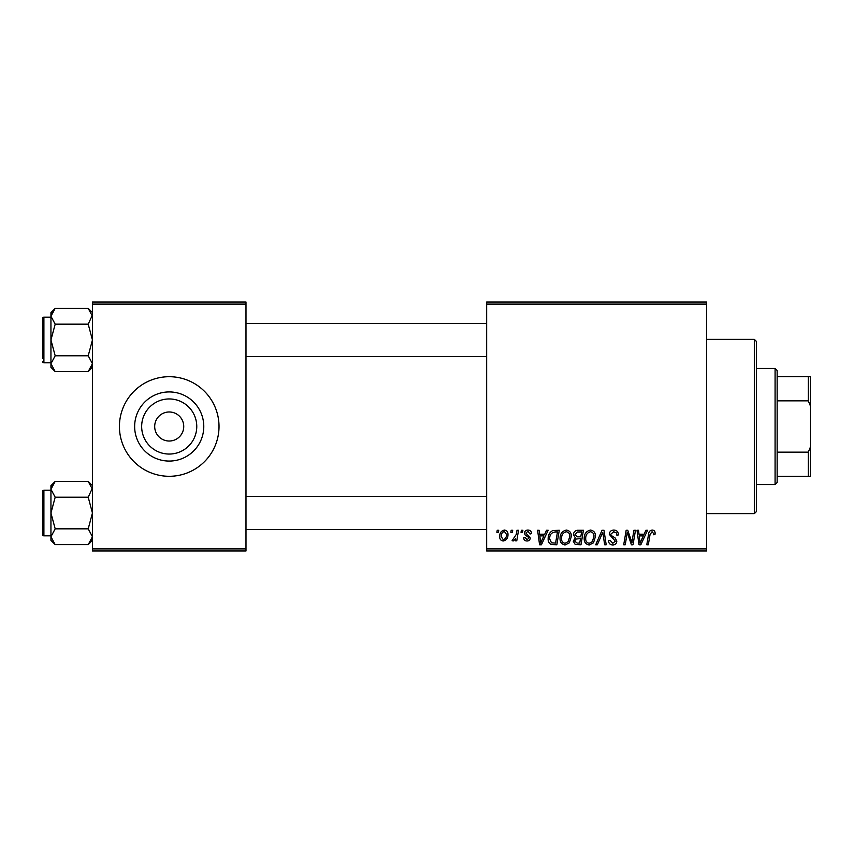 <?xml version="1.0" encoding="UTF-8"?>
<svg xmlns="http://www.w3.org/2000/svg" width="853" height="853" viewBox="0 0 853 853"><rect width="100%" height="100%" fill="white"/><g stroke="black" fill="none" stroke-linecap="round" stroke-linejoin="round"><path stroke-width="1.28" d="M169.214 454.052A27.552 27.552 0 0 1 141.662 426.5A27.552 27.552 0 0 1 169.214 398.948A27.552 27.552 0 0 1 196.766 426.5A27.552 27.552 0 0 1 169.214 454.052M169.214 411.978A14.522 14.522 0 0 0 154.692 426.5A14.522 14.522 0 0 0 169.214 441.022A14.522 14.522 0 0 0 183.736 426.5A14.522 14.522 0 0 0 169.214 411.978M169.214 391.932A34.568 34.568 0 0 0 134.646 426.5A34.568 34.568 0 0 0 169.214 461.068A34.568 34.568 0 0 0 203.782 426.5A34.568 34.568 0 0 0 169.214 391.932M169.214 376.706A49.794 49.794 0 0 0 119.42 426.5A49.794 49.794 0 0 0 169.214 476.294A49.794 49.794 0 0 0 219.018 426.5A49.794 49.794 0 0 0 169.214 376.706M486.668 302.005L706.604 302.005L706.604 304.084L486.668 304.084L486.668 302.005M560.048 538.488C560.016 533.871 562.127 531.067 566.381 530.054C569.719 530.662 571.382 532.762 571.361 536.334L569.377 542.764L565.059 544.96C561.615 544.321 559.941 542.167 560.048 538.488M544.758 534.202L546.538 530.246L548.17 530.246L541.42 544.768L539.576 544.768L537.593 530.246L539.107 530.246L539.597 534.202L544.758 534.202M652.14 530.054C654.112 530.182 655.104 531.248 655.115 533.253L654.976 534.586L653.462 534.767L653.601 533.509L652.044 531.75L650.061 534.479L648.323 544.768L646.787 544.768L648.589 534.117C648.77 531.76 649.954 530.406 652.14 530.054M609.277 534.319C609.554 531.6 611.068 530.182 613.829 530.054C616.879 530.214 618.382 531.856 618.329 534.97L616.826 535.151L616.431 533.008L613.733 531.75L610.791 534.181L611.174 535.449L615.109 537.923L616.826 541.101C616.634 543.585 615.28 544.875 612.753 544.96C610.13 544.79 608.711 543.393 608.509 540.749L610.034 540.28L612.806 543.254L615.312 541.197L609.277 534.319M595.703 544.768L602.047 530.246L603.977 530.246L606.195 544.768L604.67 544.768L602.772 532.315L597.324 544.768L595.703 544.768M584.188 538.488C584.166 533.871 586.278 531.067 590.521 530.054C593.869 530.662 595.522 532.762 595.511 536.334L593.517 542.764L589.21 544.96C585.766 544.321 584.092 542.167 584.188 538.488M496.883 532.315L497.235 530.246L498.738 530.246L498.429 532.315L496.883 532.315M486.668 548.916L706.604 548.916L706.604 550.995L486.668 550.995L486.668 304.084M706.604 548.916L706.604 304.084M573.44 534.756C573.621 532.08 575.007 530.577 577.62 530.246L583.431 530.246L580.978 544.768L575.253 544.523L573.248 541.239L575.253 537.699L573.44 534.756M644.154 534.202L645.945 530.246L647.576 530.246L640.827 544.768L638.982 544.768L636.999 530.246L638.513 530.246L639.004 534.202L644.154 534.202M632.414 539.107L633.971 530.246L635.496 530.246L633.011 544.768L631.423 544.768L627.264 532.443L625.249 544.768L623.714 544.768L626.166 530.246L627.765 530.246L631.945 542.551L632.414 539.107M527.964 530.054C530.257 530.139 531.462 531.334 531.568 533.637L530.054 534.021L527.89 531.376L525.906 532.997L530.246 537.987C530.076 539.906 529.02 540.909 527.079 540.994C524.968 540.941 523.817 539.874 523.646 537.785L525.149 537.603L527.143 539.672L528.732 538.222L528.583 537.369L525.16 535.034L524.392 533.114C524.68 531.088 525.864 530.076 527.964 530.054M552.659 530.587L559.291 530.246L556.838 544.768L551.369 544.577C549.044 543.446 547.978 541.527 548.159 538.819C548.074 535.119 549.577 532.368 552.659 530.587M499.687 536.58C499.591 533.04 501.159 530.865 504.39 530.054C506.778 530.374 507.983 531.771 507.983 534.266C508.132 537.944 506.533 540.194 503.206 540.994C500.796 540.61 499.623 539.139 499.687 536.58M510.84 532.315L511.192 530.246L512.706 530.246L512.386 532.315L510.84 532.315M516.246 534.468L517.014 530.246L518.539 530.246L516.758 540.802L515.223 540.802L515.607 538.627L513.165 540.994L512.131 540.61L516.246 534.468M521.023 532.315L521.375 530.246L522.889 530.246L522.569 532.315L521.023 532.315M92.444 302.005L245.984 302.005L245.984 304.084L92.444 304.084L92.444 302.005M245.984 548.916L245.984 550.995L92.444 550.995L92.444 548.916L245.984 548.916L245.984 304.084M92.444 548.916L92.444 304.084M579.741 543.073L580.498 538.542L575.594 539.139L574.762 541.175L577.15 543.073L579.741 543.073M580.786 536.846L581.618 531.941L577.3 532.016L574.943 534.799L577.588 536.846L580.786 536.846M592.334 541.644L593.997 536.26C594.019 533.711 592.814 532.208 590.415 531.75C587.184 532.73 585.606 535.023 585.702 538.648C585.638 541.25 586.821 542.785 589.252 543.254L592.334 541.644M641.317 540.216L643.333 535.897L639.217 535.897L640.113 543.18L641.317 540.216M541.922 540.216L543.926 535.897L539.81 535.897L540.717 543.18L541.922 540.216M555.591 543.073L557.478 531.941L555.538 531.941C551.539 532.315 549.577 534.639 549.673 538.915L551.496 542.828L555.591 543.073M568.183 541.644L569.857 536.26C569.868 533.711 568.674 532.208 566.264 531.75C563.033 532.73 561.466 535.023 561.551 538.648C561.498 541.25 562.681 542.785 565.112 543.254L568.183 541.644M503.27 539.672C505.552 538.84 506.618 537.091 506.479 534.426L504.379 531.376C502.172 532.251 501.106 533.989 501.191 536.59L503.27 539.672M754.329 339.355L756.408 341.435L756.408 511.565L754.329 513.645L754.329 339.355L706.604 339.355M754.329 513.645L706.604 513.645M92.444 485.634L88.211 481.401L92.444 489.302L92.359 488.215L88.211 497.214L55.189 497.214L50.945 489.302L55.189 481.401L88.211 481.401M55.189 481.401L50.945 485.634L50.945 540.407L55.189 544.64L50.945 536.74L55.189 528.828L50.945 513.026L55.189 497.214M42.65 534.596A1.248 1.248 0 0 0 43.898 535.844L43.898 490.198A1.248 1.248 0 0 0 42.65 491.445L42.65 534.596L42.65 491.445A1.248 1.248 0 0 1 43.898 490.198L50.945 490.198M43.898 535.844L50.945 535.844M88.211 497.214L92.444 513.026L88.211 528.828L92.444 536.74L88.211 544.64L55.189 544.64M88.211 528.828L55.189 528.828M91.26 540.813L92.444 536.74M52.14 485.229L51.041 488.215M92.444 312.593L88.211 308.359L92.444 316.26L92.359 315.173L88.211 324.172L55.189 324.172L50.945 316.26L55.189 308.359L88.211 308.359M55.189 308.359L50.945 312.593L50.945 367.366L55.189 371.599L50.945 363.698L55.189 355.786L50.945 339.974L55.189 324.172M50.945 317.156L43.898 317.156A1.248 1.248 0 0 0 42.65 318.404L42.65 358.655M42.65 321.304L42.65 318.404A1.248 1.248 0 0 1 43.898 317.156L43.898 362.802A1.248 1.248 0 0 1 42.65 361.555M43.898 362.802L50.945 362.802M88.211 324.172L92.444 339.974L88.211 355.786L92.444 363.698L88.211 371.599L55.189 371.599M88.211 355.786L55.189 355.786M91.26 367.771L92.444 363.698M52.14 312.187L51.041 315.173M775.078 368.4L777.147 370.479L777.147 482.521L775.078 484.6L775.078 368.4L756.408 368.4M777.147 376.706L810.35 376.706L810.35 476.294L808.271 476.294L808.271 452.165L810.35 447.249M777.147 452.165L808.271 452.165M810.35 405.751L808.271 400.835L808.271 376.706M777.147 400.835L808.271 400.835M777.147 476.294L808.271 476.294M92.444 540.407L88.211 544.64M486.668 529.617L245.984 529.617M486.668 496.425L245.984 496.425M245.984 323.383L486.668 323.383M245.984 356.575L486.668 356.575M92.444 367.366L88.211 371.599M775.078 484.6L756.408 484.6"/></g></svg>
